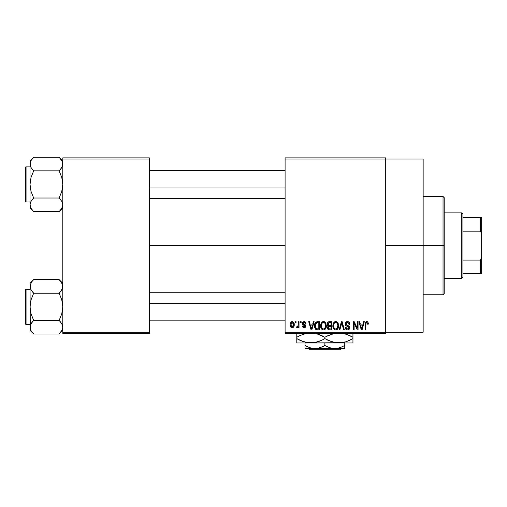 <?xml version="1.0" encoding="UTF-8"?>
<svg xmlns="http://www.w3.org/2000/svg" width="507" height="507" viewBox="0 0 507 507"><rect width="100%" height="100%" fill="white"/><g stroke="black" fill="none" stroke-linecap="round" stroke-linejoin="round"><path stroke-width="0.76" d="M385.713 245.629L423.149 245.629L423.149 159.046L423.149 245.629L385.713 245.629M149.369 245.629L285.092 245.629L149.369 245.629M285.092 157.873L385.713 157.873L285.092 157.873L285.092 159.046L385.713 159.046L385.713 332.205L285.092 332.205L285.092 157.873M385.713 159.046L285.092 159.046L285.092 333.378L285.092 332.205L385.713 332.205L385.713 333.378L285.092 333.378L385.713 333.378L385.713 157.873L385.713 159.046L423.149 159.046M295.302 321.679L295.302 322.845L296.044 322.845L296.044 321.679L295.302 321.679L296.044 321.679L295.302 321.679L295.302 322.845L296.044 322.845L296.044 321.679L296.044 322.845L295.302 322.845L295.302 321.679M300.404 321.679L300.404 322.845L301.152 322.845L301.152 321.679L300.404 321.679L301.152 321.679L300.404 321.679L300.404 322.845L301.152 322.845L301.152 321.679L301.152 322.845L300.404 322.845L300.404 321.679M313.345 321.679L312.705 324.125L310.126 324.125L309.479 321.679L308.7 321.679L311.076 329.867L311.862 329.867L314.125 321.679L313.345 321.679L314.125 321.679L313.345 321.679L312.705 324.125L310.126 324.125L309.479 321.679L308.7 321.679L311.076 329.867L311.862 329.867L314.125 321.679L311.862 329.867L311.076 329.867L308.7 321.679L309.479 321.679M325.627 322.851L323.485 321.571L321.356 322.82L320.614 325.76C320.487 328.035 321.444 329.436 323.485 329.975C325.564 329.423 326.521 327.985 326.362 325.665L325.228 322.338L324.131 321.653L322.845 321.653L321.001 323.504L320.747 327.173L321.438 328.847L322.452 329.734L323.84 329.949L325.12 329.322L326.331 326.388L325.748 323.067M337.858 322.851L335.716 321.571L333.587 322.82L332.846 325.76C332.719 328.035 333.676 329.436 335.716 329.975C337.795 329.423 338.752 327.985 338.594 325.665L337.459 322.338L336.363 321.653L335.076 321.653L333.232 323.504L332.979 327.173L333.669 328.847L334.69 329.734L336.078 329.949L337.351 329.322L338.562 326.388L337.979 323.067M347.396 321.571L345.711 322.23L345.077 323.941L345.717 325.564L348.791 327.053L348.721 328.428L347.783 328.999L346.604 328.745L346.034 327.421L345.292 327.528L345.875 329.258L347.536 329.975L349.348 328.98L349.526 326.926L348.803 325.957L346.167 324.835L345.926 323.358L346.49 322.718L347.694 322.56L348.639 323.086L349.12 324.442L349.868 324.334L349.241 322.389L347.396 321.571C345.932 321.672 345.159 322.465 345.077 323.941L346.211 325.893L348.677 326.869L348.911 327.699L347.51 329.018L346.034 327.421L345.292 327.528C345.343 329.018 346.085 329.829 347.536 329.975C348.892 329.861 349.602 329.113 349.653 327.731L345.825 323.929L347.333 322.528L349.12 324.442L349.868 324.334C349.83 322.667 349.012 321.742 347.396 321.571M363.551 321.679L362.904 324.125L360.331 324.125L359.685 321.679L358.905 321.679L361.282 329.867L362.068 329.867L364.33 321.679L363.551 321.679L364.33 321.679L363.551 321.679L362.904 324.125L360.331 324.125L359.685 321.679L358.905 321.679L361.282 329.867L362.068 329.867L364.33 321.679L362.068 329.867L361.282 329.867L358.905 321.679L359.685 321.679M367.93 322.148L366.536 321.584L365.338 322.515L365.078 329.867L365.82 329.867L365.972 323.016L366.992 322.572L367.626 324.227L368.374 324.125L368 322.256L366.764 321.571C365.452 321.901 364.894 322.813 365.078 324.309L365.078 329.867L365.82 329.867L365.927 323.143L366.726 322.528L367.626 324.227L368.374 324.125L367.93 322.148M357.308 321.679L357.308 328.232L354.178 321.679L353.373 321.679L353.373 329.867L354.12 329.867L354.12 323.301L357.264 329.867L358.056 329.867L358.056 321.679L357.308 321.679L358.056 321.679L357.308 321.679L357.308 328.232L354.178 321.679L353.373 321.679L353.373 329.867L354.12 329.867L354.12 323.301L357.264 329.867L358.056 329.867L358.056 321.679L358.056 329.867L357.264 329.867M341.509 323.922L339.867 329.867L339.088 329.867L341.426 321.679L339.088 329.867L339.867 329.867L341.832 322.636L343.588 329.867L344.361 329.867L342.155 321.679L341.426 321.679L342.155 321.679L341.426 321.679L339.088 329.867L339.867 329.867L341.832 322.636L343.588 329.867L344.361 329.867L342.155 321.679L344.361 329.867L343.588 329.867L342.13 323.922M329.474 321.679L328.118 321.996L327.338 323.149L327.256 324.676L328.225 326.09L327.528 327.078L327.56 328.612L328.656 329.759L331.781 329.867L331.781 321.679L329.474 321.679C327.978 321.742 327.224 322.541 327.211 324.081L328.225 326.09L327.421 327.807C327.49 329.125 328.168 329.81 329.468 329.867L331.781 329.867L331.781 321.679L331.781 329.867L329.468 329.867M315.12 322.997L317.369 321.679L315.715 322.199L314.803 323.808L314.619 326.945L315.398 329.037L316.577 329.797L319.549 329.867L319.549 321.679L317.369 321.679C315.297 322.103 314.359 323.485 314.555 325.817L316.286 329.715L319.549 329.867L319.549 321.679L319.549 329.867M304.118 321.571L302.787 322.116L302.318 323.491L302.818 324.816L305.03 325.887L305.005 326.489L304.295 326.882L303.44 326.628L303.173 325.931L302.425 326.039L302.913 327.275L304.149 327.737L305.379 327.275L305.803 325.69L305.132 324.683L303.256 323.884L303.135 322.965L304.295 322.439L305.195 323.593L305.936 323.485L305.429 322.122L304.301 321.577M298.281 321.679L298.141 325.982L297.653 326.628L296.899 326.571L296.684 327.421L297.571 327.712L298.281 326.679L298.281 327.63L299.022 327.63L299.022 321.679L298.281 321.679L299.022 321.679L298.281 321.679L298.141 325.982L297.432 326.673L296.899 326.571L296.684 327.421L297.394 327.737L298.281 326.679L298.281 327.63L299.022 327.63L299.022 321.679L299.022 327.63L298.281 327.63M292.165 321.571L290.479 322.661L290.086 324.714L290.65 326.914L292.165 327.737L293.832 326.673L294.237 324.651L293.826 322.636L292.165 321.571C290.638 321.958 289.947 323.01 290.086 324.714C289.979 326.362 290.676 327.37 292.165 327.737C293.673 327.364 294.364 326.331 294.237 324.651C294.358 322.978 293.667 321.951 292.165 321.571M62.792 333.378L149.369 333.378L149.369 332.205L62.792 332.205L62.792 159.046L149.369 159.046L149.369 332.205L149.369 157.873L62.792 157.873L149.369 157.873L149.369 159.046L62.792 159.046L62.792 157.873L62.792 332.205L149.369 332.205L149.369 333.378L62.792 333.378L62.792 332.205L62.792 333.378M423.149 332.205L423.149 245.629L423.149 332.205L385.713 332.205M368.316 323.276L368.355 323.605M368.374 324.125L367.613 323.96M367.569 323.504L367.385 322.921M366.726 322.528L365.851 323.542M366.035 322.908L365.82 324.239M365.82 329.867L365.078 329.867L365.078 324.309M365.084 323.853L365.122 323.396L365.084 323.853M365.205 322.946L365.338 322.509M365.566 322.122L366.536 321.584M367.423 321.704L367.1 321.603M361.51 328.53L360.585 325.082L362.657 325.082L361.618 329.011L360.585 325.082L362.657 325.082L361.567 328.77M361.199 327.332L361.478 328.384M354.12 329.867L353.373 329.867L353.373 321.679L354.178 321.679M347.916 321.615L348.417 321.761M349.177 322.313L349.456 322.699M349.716 323.308L349.817 323.745M349.868 324.334L349.12 324.442L348.993 323.72M346.611 322.655L345.825 323.929L345.97 324.569M349.355 326.546L349.526 326.92M349.538 326.958L349.621 327.319M349.621 328.162L349.526 328.58M349.348 328.98L349.095 329.328M346.623 329.803L346.218 329.582M345.438 328.447L345.33 327.991M345.305 327.756L346.072 327.725M347.219 328.992L347.783 328.999M348.094 328.929L348.518 328.682M348.721 328.428L348.886 327.972L348.721 328.428M348.898 327.89L348.86 327.262M348.068 326.502L347.498 326.318M345.926 325.728L345.14 324.537M345.096 324.246L345.09 323.707M345.432 322.604L346.053 321.932M346.072 321.926L346.427 321.736M346.477 321.717L346.927 321.603M338.169 323.447L338.416 324.176M338.594 325.665L338.581 326.026M338.562 326.381L338.48 327.072M338.334 327.687L338.201 328.067M337.073 329.55L336.699 329.765M336.426 329.867L336.078 329.949M334.683 329.734L334.145 329.379M332.979 327.173L332.915 326.825M332.846 325.76L332.858 326.115M332.858 325.38L333.004 324.252M334.481 321.907L335.387 321.59M336.673 321.761L335.716 321.571M336.959 321.913L337.453 322.332M335.247 328.954L333.91 327.636L333.593 325.786C333.454 324.043 334.164 322.953 335.723 322.528C337.237 322.927 337.947 323.967 337.846 325.652L336.971 328.504L337.846 325.652C338.017 327.452 337.301 328.574 335.71 329.018L334.601 328.606L333.91 327.636L334.195 328.175M334.937 322.712L335.59 322.534M337.098 323.187L335.723 322.528L336.756 322.87M336.756 328.688L335.983 328.999M334.189 328.168L335.114 328.904M333.593 325.786L333.663 326.73L333.593 325.786M333.84 324.062L333.6 325.513L334.005 323.675M337.846 325.652L337.827 325.126L337.846 325.652M327.972 329.322L327.731 328.986M327.554 328.612L327.452 328.213M328.225 326.09L327.218 323.846M328.099 326.02L327.75 325.741M327.237 323.599L327.332 323.155M327.37 323.041L327.509 322.706M327.769 322.313L328.118 321.996M327.256 324.676L327.427 325.241M329.569 325.507L331.039 325.507L331.039 322.636L329.461 322.636L331.039 322.636L331.039 325.507L329.569 325.507L327.953 324.074L328.688 322.737L327.978 324.385L328.688 322.737L329.461 322.636L328.878 322.68M329.442 328.904L328.168 327.674L328.859 326.54L329.639 326.464L331.039 326.464L331.039 328.91L329.411 328.904M328.168 327.674L328.206 327.281M328.492 328.612L328.847 328.828M328.872 328.834L328.397 328.504M328.859 326.54L329.639 326.464L328.859 326.54M328.39 325.202L328.948 325.456L327.978 324.385M329.639 326.464L331.039 326.464L331.039 328.91L329.74 328.91M328.2 327.319L328.416 326.831M325.938 323.447L326.185 324.176M326.362 325.665L326.35 326.026M326.331 326.4L326.248 327.072M326.102 327.687L325.969 328.067M324.841 329.55L324.461 329.765M324.195 329.867L323.84 329.949M322.452 329.734L321.913 329.379M320.747 327.173L320.684 326.825M320.614 325.76L320.62 326.115M320.627 325.38L320.773 324.252M322.249 321.907L323.155 321.59M324.442 321.761L323.485 321.571M324.727 321.913L325.221 322.332M320.969 327.953L321.223 328.504L320.969 327.953M321.958 328.168L323.479 329.018L321.679 327.636L321.362 325.786C321.223 324.043 321.932 322.953 323.491 322.528C325.006 322.927 325.716 323.967 325.614 325.652L324.74 328.504L325.614 325.652C325.786 327.452 325.069 328.574 323.479 329.018L322.37 328.606L321.679 327.636L321.964 328.175M322.706 322.712L323.358 322.534M325.38 324.068L324.683 323.003L323.624 322.534L324.524 322.87M321.362 325.786L321.571 324.176L321.362 325.786M321.609 324.062L321.774 323.675M325.614 325.652L325.595 325.126L325.614 325.652M317.464 329.867L316.286 329.715M316.812 329.829L316.431 329.759M315.791 329.436L314.739 327.579M314.619 326.945L314.555 326.096M314.574 325.171L314.803 323.808M314.917 323.466L315.081 323.073M315.493 327.459L315.348 326.755M316.064 323.06L315.297 325.83L315.595 323.827L317.471 322.636L318.808 322.636L318.808 328.91L316.425 328.745L315.297 325.83L315.493 324.163M315.595 323.827L316.197 322.946M317.033 322.655L318.808 322.636L318.808 328.91L316.558 328.796L315.829 328.194L316.425 328.745M317.217 328.904L316.837 328.866M315.31 325.317L315.335 326.647M315.867 323.289L316.368 322.839M311.108 327.75L310.379 325.082L312.451 325.082L311.412 329.011L310.379 325.082L312.451 325.082L311.412 329.011L311.165 327.959M311.564 328.232L311.482 328.625M305.936 323.485L304.124 321.571L302.318 323.491L305.087 326.159L304.124 326.888L303.173 325.931L302.425 326.039L304.149 327.737L305.829 326.039L303.066 323.346L304.067 322.42L305.094 323.143M305.043 321.793L305.429 322.122M304.181 322.427L303.509 322.541M303.135 322.965L303.338 323.948M303.066 323.346L303.991 324.214M305.138 324.689L305.797 325.684M305.721 326.711L305.379 327.275M302.913 327.269L302.464 326.261M302.425 326.039L303.199 326.115M303.173 325.931L304.466 326.857M305.068 326.331L304.846 325.665L303.997 325.329M305.081 326.248L304.903 325.716M302.755 324.765L302.413 324.169M302.343 323.13L302.425 322.769M298.281 326.679L298.065 327.186M296.684 327.421L297.394 327.737L296.684 327.421L296.899 326.571L298.027 326.28L298.281 324.765L297.641 326.635M296.899 326.571L297.432 326.673L296.899 326.571M294.035 323.124L294.155 323.624M294.231 324.391L294.231 324.917M293.794 326.742L293.54 327.097M293.534 327.104L293.147 327.446M292.812 327.623L292.431 327.718M291.392 327.566L290.809 327.116M291.189 327.446L290.65 326.914M290.511 326.698L290.334 326.312M290.15 325.589L290.112 325.241M290.568 322.509L290.365 322.908M291.335 321.768L291.893 321.59M291.962 322.433L291.487 322.674L291.962 322.439M293.49 324.657L292.273 326.882L290.847 325.019L292.146 322.42L293.483 324.296L293.078 326.375L293.49 324.657M290.885 325.38L290.847 325.019M291.512 326.654L291.208 326.318M290.955 323.586L291.069 323.251M290.847 324.296L290.879 323.941M293.439 323.897L293.306 323.371M293.249 323.232L293.483 324.296M361.96 327.465L361.859 327.845M337.409 323.618L337.827 325.126M324.867 323.187L325.595 325.126M311.754 327.465L311.653 327.845M291.075 326.077L290.955 325.735M443.042 245.629L443.042 294.763L443.042 245.629L423.149 245.629L443.042 245.629L443.042 196.488L443.042 245.629L444.208 245.629L443.042 245.629M444.208 293.597L444.208 245.629L444.208 293.597L443.042 294.763L423.149 294.763M444.208 197.654L444.208 245.629L444.208 197.654L443.042 196.488L423.149 196.488M62.158 207.572L61.772 208.326M59.471 157.576L59.148 157.246L33.671 157.246L30.027 160.89L33.671 157.246L59.148 157.246L61.765 160.529L62.792 164.04L62.526 165.802L61.778 167.532L59.148 170.84L33.671 170.84L59.148 170.84L60.612 169.218L59.148 170.84L61.772 177.444L62.792 184.434L61.772 191.437L59.148 198.028L61.765 201.317L62.792 204.828L61.778 208.32L59.148 211.628L61.778 208.32M33.348 211.299L33.671 211.628L59.148 211.628L62.792 207.984L59.148 211.628L33.671 211.628L31.054 208.339L30.027 204.828L30.293 203.066L31.041 201.336L33.671 198.028L31.047 191.424L30.027 184.434L31.047 177.431L33.671 170.84L31.054 167.557L30.027 164.04L30.293 165.814L30.293 162.284L31.041 160.548L33.671 157.246L31.047 160.542M30.667 161.289L31.041 160.548M26.053 201.982A0.703 0.703 0 0 1 25.35 201.285L25.35 167.589A0.703 0.703 0 0 1 26.053 166.885L30.027 166.885L26.053 166.885L26.053 201.982L30.027 201.982L26.053 201.982L26.053 166.885A0.703 0.703 0 0 0 25.35 167.589L25.35 201.285A0.703 0.703 0 0 0 26.053 201.982M62.792 164.141L62.519 162.253L62.526 165.802L60.618 169.218L61.772 167.544M30.629 161.365L30.027 164.04L30.027 207.984L30.027 204.828L31.073 208.377M62.519 165.827L62.158 166.797M59.148 170.84L60.618 169.218L59.148 170.84L61.772 177.444L62.792 184.434L61.772 191.437L59.148 198.028L33.671 198.028L59.148 198.028L61.765 201.317L62.526 203.053L62.792 204.828L62.526 203.053L62.792 204.828L62.19 207.509M33.671 198.028L31.047 201.33L33.671 198.028L31.047 191.424L30.027 184.434L30.027 204.828L31.047 201.323L33.671 198.028L32.207 199.65M30.3 203.041L30.667 202.078M59.148 211.628L60.612 210.006L59.148 211.628M30.027 160.89L30.027 184.434L31.047 177.431L33.671 170.84L31.054 167.557L30.3 165.827L30.027 160.89M30.033 204.733L30.027 207.984L32.233 210.037M31.041 208.32L32.207 210.006M32.112 169.104L33.671 170.84M62.792 160.89L59.148 157.246L62.19 161.365M62.792 164.04L62.526 162.265M60.612 169.218L61.765 167.557M60.707 199.764L59.148 198.028M149.369 187.951L285.092 187.951L149.369 187.951M285.092 303.3L149.369 303.3L285.092 303.3M461.763 212.864L462.929 214.036L462.929 217.547L462.929 214.036L461.763 212.864L444.208 212.864L461.763 212.864L461.763 278.387L444.208 278.387L461.763 278.387L461.763 212.864M462.929 277.215L461.763 278.387L462.929 277.215L462.929 273.704L462.929 277.215M462.929 231.154L462.929 260.097L462.929 217.547L462.929 231.154L480.478 231.154L481.65 233.923L481.65 257.328L480.478 260.097L462.929 260.097L462.929 273.704L462.929 260.097L480.478 260.097L480.478 273.704L481.65 273.704L481.65 257.328L481.65 273.704L480.478 273.704L480.478 260.097L481.65 257.328L481.65 217.547L462.929 217.547L480.478 217.547L480.478 231.154L480.478 217.547L481.65 217.547L481.65 233.923L480.478 231.154L462.929 231.154M462.929 273.704L480.478 273.704L462.929 273.704M25.35 167.912L25.35 169.224M25.35 199.644L25.35 200.962M30.629 207.509L30.3 206.615M62.19 202.147L62.519 203.041M30.629 166.721L30.3 165.827M62.158 329.956L59.148 334.005L61.772 330.71L59.148 334.005L33.671 334.005L31.054 330.722L30.027 327.211L30.293 325.45L31.041 323.72L33.671 320.411L31.047 313.808L30.027 306.817L31.047 299.814L33.671 293.223L31.054 289.934L30.027 286.423L30.293 288.185L30.293 284.668L32.207 281.252L30.293 284.668L30.027 286.423L30.293 328.986M59.471 279.953L59.148 279.623L33.671 279.623L30.027 283.267L33.671 279.623L59.148 279.623L60.612 281.246L62.519 284.636L62.792 286.423L61.778 289.915L59.148 293.223L33.671 293.223L59.148 293.223L60.612 291.601L59.148 293.223L61.772 299.827L62.792 306.817L61.772 313.82L59.148 320.411L61.765 323.7L62.792 327.211L61.778 330.703L59.148 334.005L62.792 330.368L59.148 334.005L33.671 334.005L31.054 330.722L30.3 328.999M33.671 279.623L32.207 281.246L33.671 279.623M26.053 324.366A0.703 0.703 0 0 1 25.35 323.662L25.35 289.966A0.703 0.703 0 0 1 26.053 289.269L30.027 289.269L26.053 289.269L26.053 324.366L30.027 324.366L26.053 324.366L26.053 289.269A0.703 0.703 0 0 0 25.35 289.966L25.35 323.662A0.703 0.703 0 0 0 26.053 324.366M62.792 286.525L62.519 284.636L62.526 288.185L60.618 291.601L61.772 289.928L59.148 293.223L61.772 299.827L62.792 306.817L61.772 313.82L59.148 320.411L33.671 320.411L59.148 320.411L61.765 323.7L62.792 327.211L62.526 325.437L62.792 327.211L62.19 329.886M30.623 289.079L30.027 286.423L30.027 327.211L30.293 325.45L32.207 322.034L31.047 323.707M62.519 325.424L62.139 324.423M33.671 320.411L32.207 322.034L33.671 320.411L32.207 322.034L33.671 320.411L31.047 313.808L30.027 306.817L31.047 299.814L33.671 293.223L30.68 289.212M30.3 325.424L30.667 324.455M30.027 283.267L30.027 286.423L30.027 283.267M33.323 333.644L30.027 330.368L30.033 327.11M32.112 291.487L33.671 293.223M32.207 322.034L31.054 323.7M62.792 283.267L59.148 279.623L62.19 283.743M62.792 286.423L62.526 284.668M62.519 288.21L62.158 289.174M60.707 322.148L59.148 320.411M25.35 290.296L25.35 291.607M25.35 322.027L25.35 323.339M59.148 293.223L60.612 291.601M30.629 289.104L30.3 288.21M341.211 348.588L340.032 349.754L309.707 349.754L308.535 348.588L309.707 349.754L340.032 349.754L341.211 348.588M344.76 348.36L344.76 342.973L344.76 345.508L339.956 347.72L334.816 348.588L329.708 347.732L324.873 345.508L324.873 342.973L324.873 345.508L322.503 346.75L317.54 348.36L312.35 348.366L309.815 347.732L304.98 345.508L304.98 342.973L304.98 348.36M342.2 346.839L337.428 348.36L334.816 348.588L314.923 348.588L334.816 348.588L329.708 347.732L324.873 345.508L320.063 347.72L317.54 348.36L304.98 348.588L314.923 348.588L309.815 347.732L304.98 345.508L307.204 346.68M324.873 345.508L326.216 346.243M352.948 342.656L352.948 341.756L352.948 342.973L296.791 342.973L296.791 341.756L296.791 342.973L310.829 342.973L303.617 341.762L296.791 338.625L296.791 337.25L300.131 335.501L306.374 333.378L300.404 335.381L296.791 337.25L296.791 342.973M335.247 342.656L333.226 342.212L338.91 342.973L352.948 342.973L352.948 337.25L349.608 335.501L343.366 333.378L349.596 335.501L352.948 337.25L352.948 338.625L346.167 341.75L338.91 342.973L331.698 341.762L324.873 338.625L324.873 337.25L328.213 335.501L334.449 333.378L326.318 336.445M316.507 333.663L324.873 337.25L324.873 338.625L321.527 340.374L314.517 342.65L310.829 342.973L314.492 342.656L307.198 342.656L300.144 340.374L303.573 341.75L296.791 338.625L300.131 340.374M296.791 333.226L296.791 337.25L298.236 336.445M316.387 342.244L310.829 342.973L305.163 342.219L307.166 342.656M318.041 341.762L316.628 342.181M321.254 340.501L323.422 339.43M324.873 337.25L318.06 334.126L324.873 337.25L328.485 335.381M327.047 339.804L328.967 340.717M310.829 342.973L342.574 342.656L335.279 342.656L328.219 340.374M344.468 342.244L338.91 342.973M349.336 340.501L344.703 342.187M349.608 335.501L346.142 334.126L352.948 337.25L352.948 333.226M352.948 339.785L352.948 340.368M351.503 339.43L349.355 340.489M321.292 340.482L318.085 341.75M296.791 340.374L296.791 338.625L299.01 339.829M324.873 338.625L321.527 340.374M352.948 341.756L352.948 338.625M352.948 335.507L352.948 337.25L350.73 336.052M320.779 335.165L318.066 334.126M316.52 333.663L318.041 334.113M322.693 336.071L321.533 335.507M296.791 336.09L296.791 337.25M296.791 334.126L296.791 335.501M344.76 346.313L344.76 345.508M304.98 346.744L304.98 345.508L306.564 346.37M344.76 347.726L344.76 346.75M334.816 348.588L344.76 348.588L334.816 348.588M309.707 349.754L308.535 348.588L309.707 349.754M149.369 170.396L285.092 170.396M149.369 198.478L285.092 198.478M285.092 320.855L149.369 320.855M285.092 292.78L149.369 292.78"/></g></svg>
